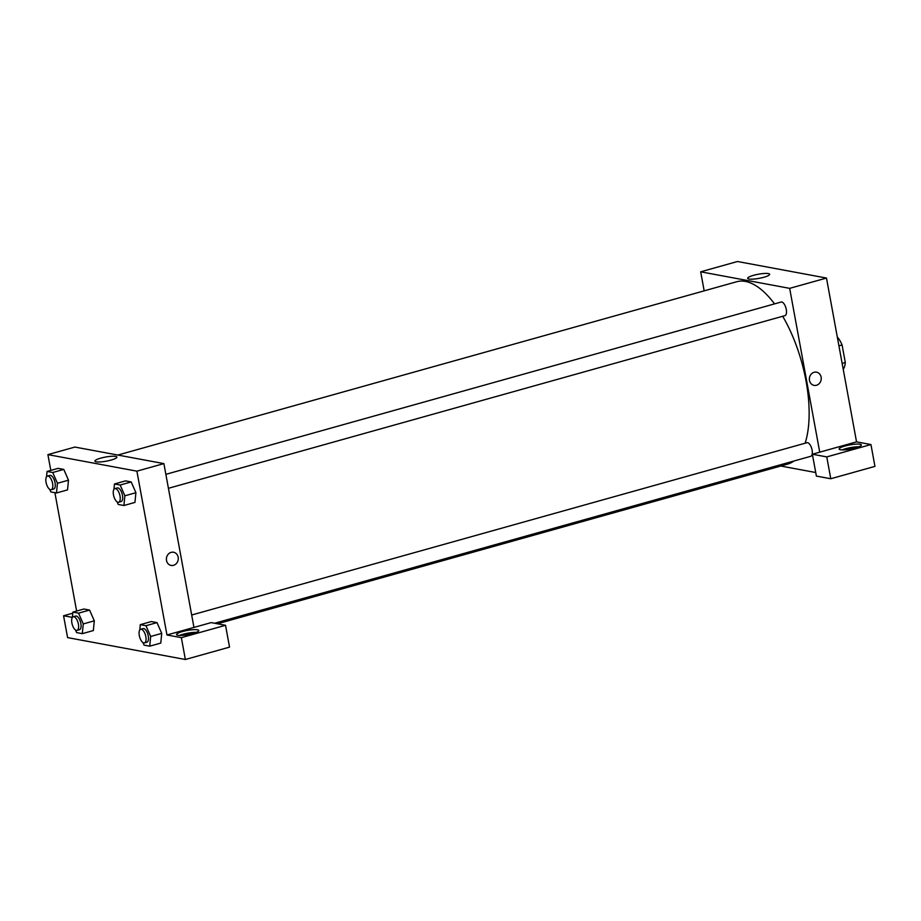 <?xml version="1.0" encoding="UTF-8"?>
<svg xmlns="http://www.w3.org/2000/svg" width="921" height="921" viewBox="0 0 921 921"><rect width="100%" height="100%" fill="white"/><g stroke="black" fill="none" stroke-linecap="round" stroke-linejoin="round"><path stroke-width="1.38" d="M838.916 345.824L842.07 344.949A19.249 8.324 -105.6 0 0 837.293 336.971M842.07 344.949L845.305 362.563A19.249 8.324 -105.6 0 1 843.222 369.263M842.151 363.438L845.305 362.563M704.174 290.852L700.685 271.81L737.491 261.506L826.482 278.05L856.542 441.861L812.368 454.237L826.77 456.908L870.944 444.544L856.542 441.861M870.944 444.544L874.95 466.383L830.777 478.747L826.77 456.908M860.064 444.233A11.305 2.118 169.6 0 1 861.365 444.935A11.305 2.118 169.6 0 1 850.624 449.068A11.305 2.118 169.6 0 1 839.123 449.022A11.305 2.118 169.6 0 1 847.366 445.407A11.305 2.118 169.6 0 1 860.064 444.233M858.89 446.8A11.305 2.118 -10.4 0 0 842.093 449.885M844.235 449.851A8.473 1.589 169.6 0 1 856.887 447.537M812.368 454.237L816.386 476.076L830.777 478.747M814.106 372.291A6.712 5.917 -79.5 0 1 816.524 372.176A6.712 5.917 -79.5 0 1 821.118 379.855A6.712 5.917 -79.5 0 1 814.072 385.381A6.712 5.917 -79.5 0 1 809.352 379.061A6.712 5.917 -79.5 0 1 814.106 372.291M700.685 271.81L789.665 288.354L826.482 278.05M789.665 288.354L819.736 452.176M814.072 385.381A6.712 5.917 100.5 0 0 821.118 379.855A6.712 5.917 100.5 0 0 816.524 372.176M748.969 279.017A11.179 2.095 169.6 0 1 747.679 278.315A11.179 2.095 169.6 0 1 758.294 274.239A11.179 2.095 169.6 0 1 769.668 274.285A11.179 2.095 169.6 0 1 761.517 277.854A11.179 2.095 169.6 0 1 748.969 279.017M815.73 472.519L780.778 466.026M165.861 474.338L781.112 302.042A7.069 3.051 74.4 0 1 785.958 308.028A7.069 3.051 74.4 0 1 784.922 315.65L168.428 488.303M191.683 615.009L806.923 442.713A7.069 3.051 74.4 0 1 811.769 448.688A7.069 3.051 74.4 0 1 810.733 456.309L214.616 623.252M117.876 455.043L736.685 281.745A94.667 40.915 74.4 0 1 774.538 303.884M782.7 316.271A94.667 40.915 74.4 0 1 805.127 443.208M793.833 461.053A94.667 40.915 74.4 0 1 787.743 464.069L217.448 623.782M50.805 470.401L47.904 454.617L74.9 447.065L163.892 463.608L193.951 627.42L211.139 622.608L225.53 625.29L181.356 637.654L166.966 634.983L193.951 627.42M225.53 625.29L229.536 647.129L185.363 659.494L67.59 637.608L63.572 615.758L72.356 617.392L72.886 612.108L78.55 613.167L83.258 623.931L82.303 633.648L76.639 632.589L75.51 630.01M181.644 635.409A8.473 1.589 169.6 0 1 184.235 634.534A8.473 1.589 169.6 0 1 194.296 633.095M196.311 632.359A11.305 2.118 -10.4 0 0 179.503 635.444M197.474 629.791A11.305 2.118 169.6 0 1 198.775 630.494A11.305 2.118 169.6 0 1 188.034 634.627A11.305 2.118 169.6 0 1 176.544 634.581A11.305 2.118 169.6 0 1 184.776 630.966A11.305 2.118 169.6 0 1 197.474 629.791M72.771 613.19L63.572 615.758M181.356 637.654L185.363 659.494M139.785 629.964L140.303 624.645L151.343 621.56L157.007 622.608L161.728 633.372L160.772 643.088L149.732 646.174L144.056 645.126L142.928 642.536M113.962 489.304L114.48 483.986L125.532 480.889L131.196 481.948L135.917 492.7M46.545 476.767L47.063 471.448L58.104 468.352L63.768 469.411L68.488 480.163L67.532 489.891L56.492 492.977L50.816 491.929L49.688 489.339M72.886 612.108L83.926 609.023L89.59 610.07L94.31 620.835L93.343 630.551L82.303 633.648M47.904 454.617L136.895 471.161L166.966 634.983M76.616 611.06L54.892 492.677M111.073 460.074A11.179 2.095 169.6 0 1 94.909 461.133A11.179 2.095 169.6 0 1 105.524 457.046A11.179 2.095 169.6 0 1 116.898 457.092A11.179 2.095 169.6 0 1 111.073 460.074M136.895 471.161L163.892 463.608M171.145 552.358A6.712 5.917 -79.5 0 1 173.562 552.243A6.712 5.917 -79.5 0 1 178.156 559.922A6.712 5.917 -79.5 0 1 171.11 565.436A6.712 5.917 -79.5 0 1 166.39 559.116A6.712 5.917 -79.5 0 1 171.145 552.358M171.11 565.436A6.712 5.917 100.5 0 0 178.156 559.922A6.712 5.917 100.5 0 0 173.562 552.243M47.063 471.448L52.727 472.508L57.447 483.272L56.492 492.977M51.231 489.707L53.683 489.016A7.069 3.051 -105.6 0 0 54.719 481.395A7.069 3.051 -105.6 0 0 49.872 475.409L47.42 476.099A7.069 3.051 -105.6 0 0 46.05 482.293A7.069 3.051 -105.6 0 0 51.231 489.707A7.069 3.051 -105.6 0 0 52.267 482.074A7.069 3.051 -105.6 0 0 47.42 476.099M57.447 483.272L68.488 480.175L63.768 469.411L58.104 468.352M52.727 472.508L63.768 469.411M114.48 483.986L120.156 485.033L124.865 495.797L123.909 505.514L118.245 504.455L117.117 501.876M118.648 502.244L121.1 501.554A7.069 3.051 -105.6 0 0 122.136 493.921A7.069 3.051 -105.6 0 0 117.289 487.946L114.837 488.637A7.069 3.051 -105.6 0 0 113.467 494.83A7.069 3.051 -105.6 0 0 118.648 502.244A7.069 3.051 -105.6 0 0 119.684 494.612A7.069 3.051 -105.6 0 0 114.837 488.637M124.865 495.797L135.905 492.712L134.95 502.417L123.909 505.514M125.532 480.889L131.196 481.948L135.905 492.712M120.156 485.033L131.196 481.948M77.042 630.367L79.494 629.676A7.069 3.051 -105.6 0 0 80.53 622.055A7.069 3.051 -105.6 0 0 75.683 616.08L73.231 616.759A7.069 3.051 -105.6 0 0 71.873 622.953A7.069 3.051 -105.6 0 0 77.042 630.367A7.069 3.051 -105.6 0 0 78.078 622.746A7.069 3.051 -105.6 0 0 73.231 616.759M83.258 623.931L94.299 620.835L89.59 610.07L83.926 609.023M78.55 613.167L89.59 610.07M140.303 624.645L145.967 625.704L150.687 636.469L149.732 646.174M144.47 642.904L146.923 642.213A7.069 3.051 -105.6 0 0 147.959 634.592A7.069 3.051 -105.6 0 0 143.112 628.606L140.66 629.296A7.069 3.051 -105.6 0 0 139.29 635.49A7.069 3.051 -105.6 0 0 144.47 642.904A7.069 3.051 -105.6 0 0 145.506 635.271A7.069 3.051 -105.6 0 0 140.66 629.296M150.687 636.469L161.728 633.372L157.007 622.608L151.343 621.56M145.967 625.704L157.007 622.608"/></g></svg>
